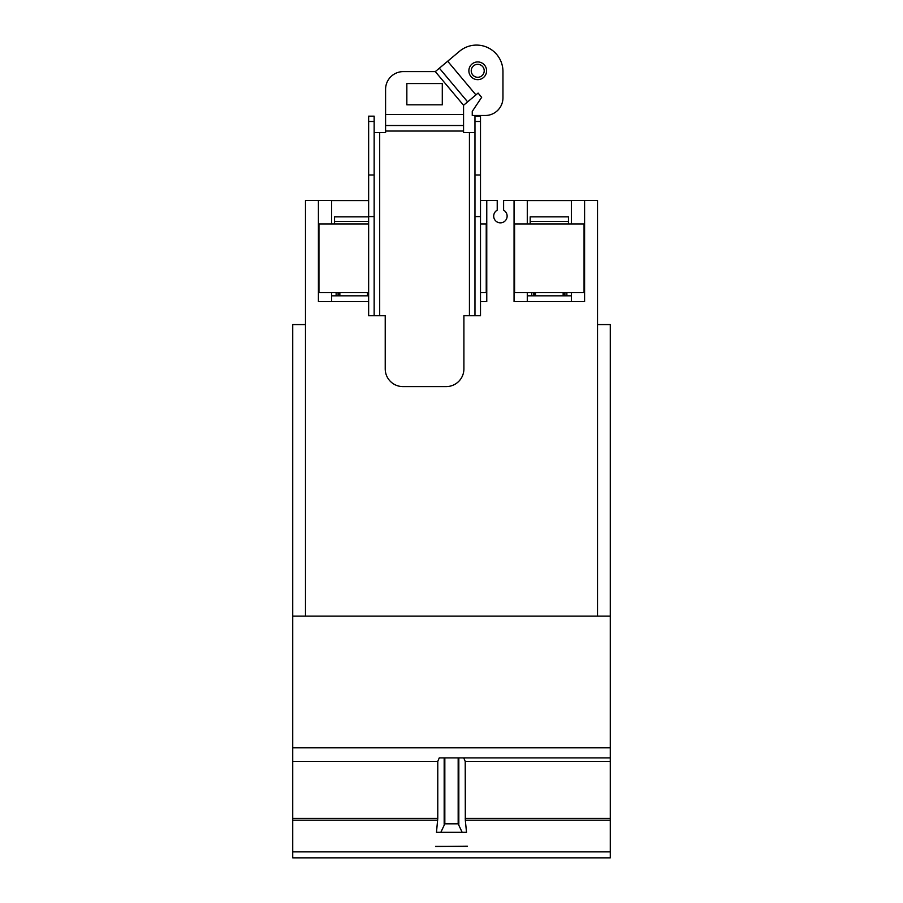 <?xml version="1.0" encoding="UTF-8"?>
<svg xmlns="http://www.w3.org/2000/svg" width="903" height="903" viewBox="0 0 903 903"><rect width="100%" height="100%" fill="white"/><g stroke="black" fill="none" stroke-linecap="round" stroke-linejoin="round"><path stroke-width="1.35" d="M305.474 616.128L305.474 200.522L331.638 200.522L331.638 223.944M331.638 292.64L331.638 301.602M331.638 200.59L368.638 200.59M480.498 200.522L486.762 200.522L486.762 301.602L480.498 301.602M527.284 200.59L571.362 200.59M486.762 200.522L497.226 200.522L497.226 210.185A6.739 6.739 0 0 0 500.409 222.849A6.739 6.739 0 0 0 503.603 210.185L503.603 200.522L527.284 200.522L527.284 223.944M527.284 292.64L527.284 301.602M571.362 223.944L571.362 200.522L584.591 200.522L584.591 301.602L514.055 301.602L514.055 200.522M571.362 292.64L571.362 301.602M368.638 301.602L318.409 301.602L318.409 200.522M584.591 200.522L597.526 200.522L597.526 616.128M440.833 832.329L444.829 823.829L458.171 823.829L462.167 832.329L436.476 832.329L437.774 818.378L437.774 761.443L439.242 757.899L610.281 757.899L610.281 616.128L292.719 616.128L292.719 324.572L305.474 324.572M597.526 324.572L610.281 324.572L610.281 616.128M334.539 223.944L334.539 216.855L368.638 216.855M368.638 223.944L318.94 223.944L318.94 292.64L368.638 292.64M331.638 295.823L368.638 295.823M367.498 292.64L367.498 295.823M339.855 292.64L339.855 295.823M336.13 292.64L336.13 295.823M480.498 292.64L486.232 292.64L486.232 223.944L480.498 223.944M568.461 223.944L568.461 216.855L530.185 216.855L530.185 223.944M514.586 223.944L514.586 292.64L584.06 292.64L584.06 223.944L514.586 223.944M527.284 295.823L571.362 295.823M566.87 292.64L566.87 295.823M563.145 292.64L563.145 295.823M535.502 292.64L535.502 295.823M531.777 292.64L531.777 295.823M462.167 832.329L466.524 832.329L465.316 820.195L610.281 820.195L610.281 757.899L439.242 757.899M463.758 757.899L465.226 761.443L465.316 820.195M435.551 846.495L467.449 846.19L435.551 846.495M435.551 846.382L467.449 846.382M292.719 616.128L292.719 857.85L610.281 857.85L610.281 820.195M582.288 857.85L516.358 857.85M368.638 216.596L368.638 116.16L374.158 116.16L374.158 315.711L368.638 315.711L368.638 216.596L374.158 216.596M368.638 121.487L374.158 121.487M368.638 175.001L374.158 175.001M474.967 216.596L474.967 116.16L480.498 116.16L480.498 315.711L474.967 315.711L474.967 216.596L480.498 216.596M474.967 121.487L480.498 121.487M474.967 175.001L480.498 175.001M471.242 70.795A6.49 6.49 0 0 1 477.732 64.316A6.49 6.49 0 0 1 484.211 70.795A6.49 6.49 0 0 1 477.732 77.286A6.49 6.49 0 0 1 471.242 70.795M374.158 315.711L385.22 315.711L385.22 368.875A17.721 17.721 0 0 0 402.941 386.597L446.184 386.597A17.721 17.721 0 0 0 463.905 368.875L463.905 315.711L474.967 315.711M385.581 125.517L463.555 125.517L463.555 105.279L478.105 93.065L481.66 97.31L472.258 111.385L472.258 115.494L485.238 115.494A17.721 17.721 0 0 0 502.96 97.772L502.96 71.551A26.435 26.435 0 0 0 459.514 51.29L435.302 71.608L403.302 71.608A17.721 17.721 0 0 0 385.581 89.329L385.581 132.606L374.158 132.606M474.967 132.606L463.555 132.606L463.555 125.517M486.593 70.795A8.861 8.861 0 0 1 477.732 79.656A8.861 8.861 0 0 1 468.871 70.795A8.861 8.861 0 0 1 477.732 61.935A8.861 8.861 0 0 1 486.593 70.795M442.289 83.561L442.289 104.827L406.847 104.827L406.847 83.561L442.289 83.561M467.619 101.858L439.377 68.199L467.619 101.858M334.539 221.472L368.638 221.472M368.052 292.64L368.052 295.823M339.302 292.64L339.302 295.823M338.083 292.64L338.083 295.823M530.185 221.472L568.461 221.472M564.917 292.64L564.917 295.823M563.698 292.64L563.698 295.823M534.948 292.64L534.948 295.823M533.729 292.64L533.729 295.823M458.826 757.899L458.826 824.258M458.171 757.899L458.171 823.829M444.829 757.899L444.829 823.829M444.174 757.899L444.174 824.258M465.226 818.378L610.281 818.378M465.226 761.443L610.281 761.443M292.719 747.831L610.281 747.831M292.719 761.443L437.774 761.443M292.719 818.378L437.774 818.378M292.719 820.195L437.684 820.195M292.719 851.868L610.281 851.868M379.689 132.606L379.689 315.711M469.436 132.606L469.436 315.711M385.581 131.048L463.555 131.048M385.581 114.467L463.555 114.467M463.555 105.279L435.302 71.608M475.926 94.894L447.685 61.223"/></g></svg>
